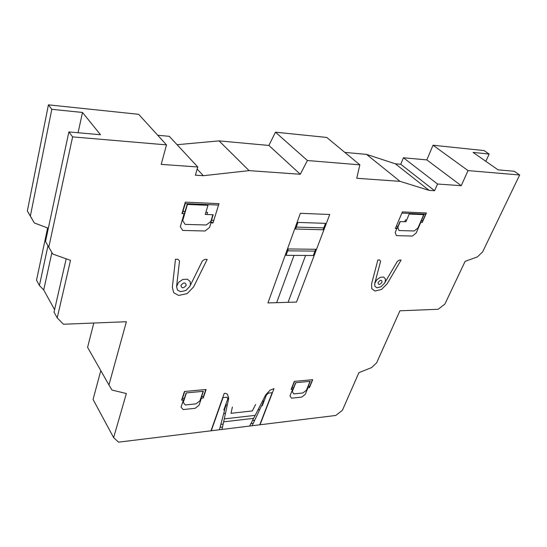 <?xml version="1.0" encoding="UTF-8"?>
<svg xmlns="http://www.w3.org/2000/svg" width="547" height="547" viewBox="0 0 547 547"><rect width="100%" height="100%" fill="white"/><g stroke="black" fill="none" stroke-linecap="round" stroke-linejoin="round"><path stroke-width="0.82" d="M48.334 228.236L34.283 222.937L30.358 216.044L51.801 109.318L82.501 112.456L100.491 134.726L68.867 131.93L45.51 241.507L52.785 254.054L45.51 241.507M66.187 258.806L54.03 312.091L57.216 317.889L70.508 260.338L52.785 254.054M82.501 112.456L78.071 132.743M51.89 252.557L43.719 289.965L39.425 285.493L47.958 245.829M54.584 309.657L43.719 289.965M48.82 247.073L72.607 136.887L166.493 144.887L161.215 164.38L197.775 166.979L195.375 175.19L203.299 175.703L249.104 170.63L300.289 174.267L307.407 160.517L359.858 164.838L356.733 178.274L400.035 181.351L429.135 190.37L434.598 190.725L437.518 184.018L461.237 185.7L468.034 170.596L519.65 174.992L514.235 171.273L498.043 169.844L473.066 152.408L489.155 154.049L485.825 161.317M72.607 136.887L68.867 131.93M166.493 144.887L138.671 114.316L48.416 104.839L27.35 210.985L34.283 222.937M51.801 109.318L48.416 104.839M489.155 154.049L484.116 150.589L433.033 145.222L426.817 159.902L403.426 157.762L400.753 164.278L395.378 163.82L366.531 154.384L344.815 152.394M468.034 170.596L433.033 145.222M519.65 174.992L482.584 251.969L477.387 256.905L465.114 261.357L444.875 304.098L438.168 309.274L399.905 310.799L376.657 362.791L371.611 367.577L358.907 372.651L342.401 410.312L335.749 415.467L118.562 442.161L113.626 437.627L93.072 399.454L100.792 370.613M461.237 185.7L426.817 159.902M437.518 184.018L403.426 157.762M434.598 190.725L400.753 164.278M429.135 190.37L395.378 163.82M400.035 181.351L366.531 154.384M359.858 164.838L326.737 137.434L275.469 132.196L268.885 145.447L219.06 140.88L177.078 144.702M307.407 160.517L275.469 132.196M300.289 174.267L268.885 145.447M249.104 170.63L219.06 140.88M203.299 175.703L197.159 169.064M197.775 166.979L169.296 136.326L157.734 135.266M30.358 216.044L27.35 210.985M47.623 227.969L36.512 280.194L39.425 285.493M113.626 437.627L126.357 393.539L111.944 390.045L108.942 384.972L126.378 321.725L63.445 324.241L57.216 317.889M93.79 323.031L87.588 347.359L108.942 384.972M181.98 213.597L184.12 213.672L180.319 226.69L182.739 230.444L205.043 230.991L209.528 227.484L210.957 222.861L213.002 222.923L218.998 203.655L185.31 202.144L181.98 213.597M182.951 211.484L185.016 211.559M187.156 204.414L184.394 213.686M187.436 204.428L182.705 220.578L185.125 224.379L206.315 224.988L210.814 221.467L212.899 214.725L205.214 214.445L207.997 205.316L187.436 204.428M218.561 205.057L185.248 203.6L182.336 213.61M207.197 259.387L204.817 259.374L202.335 260.994L189.836 286.375L185.823 290.532L180.489 291.681L177.426 289.978L176.572 286.587L179.519 260.94L177.96 259.285L175.478 259.271L172.339 287.332L173.734 292.748L178.65 295.448L187.156 293.602L193.556 286.977L207.197 259.387M213.802 220.352L211.491 220.277M210.855 222.349L213.159 222.424M205.85 212.352L207.587 212.421L206.944 214.506M210.698 222.855L213.214 214.739M232.393 407.03L231.005 413.3L252.338 410.92L255.599 404.548M221.986 429.45L224.277 418.899L255.169 415.344L249.651 426.045M223.634 421.86L253.623 418.339M267.121 393.149L262.286 405.771L261.487 405.853L252.112 425.744M260.037 424.773L273.999 388.643L270.088 390.148L265.733 394.818L255.169 415.344M259.77 424.8L272.167 392.719L268.7 393.061L266.512 394.743M250.929 423.569L253.268 423.282M254.663 420.322L252.468 420.588M258.013 409.806L259.716 409.621M210.985 430.804L224.222 393.437L225.514 393.307L227.497 394.291L228.714 398.537L224.277 418.899M211.265 430.769L223.026 397.594L226.738 397.225L227.887 398.619M219.415 429.764L224.68 409.853L223.832 409.942L228.475 396.985M220.065 427.31L222.52 427.009M223.155 424.075L220.844 424.349M223.682 413.628L225.473 413.429M310.217 381.348L307.626 387.775L309.465 387.597L312.713 379.68L294.307 381.375L291.113 389.396L293.007 389.211L295.64 382.702M291.968 387.878L293.602 387.72M294.566 381.348L291.373 389.368M292.276 391.611L295.838 382.688L310.019 381.362L306.416 390.202L302.888 392.972L293.801 393.895L292.276 391.611M203.354 391.31L201.036 398.243L203.21 398.025L206.116 389.498L184.428 391.495L181.59 400.151L183.826 399.932L186.171 392.917M184.736 391.467L181.898 400.117M186.411 392.89L183.245 402.517L185.337 404.951L196.031 403.857L199.887 400.855L203.122 391.331L186.411 392.89M184.353 398.325L182.424 398.51M203.45 396.466L201.576 396.65M202.91 398.059L205.822 389.526M261.753 405.826L263.599 400.999L262.492 401.115M227.347 404.807L226.171 404.93L224.4 409.881M183.416 399.973L181.057 407.159L183.163 409.566L195.17 408.308L199.012 405.306L201.433 398.202M292.666 389.245L289.999 395.919L291.537 398.175L301.746 397.101L305.26 394.339L307.954 387.741M309.212 387.618L312.46 379.7M308.228 386.298L309.821 386.148M396.404 235.661L412.39 236.051L416.137 233.077L420.821 222.328L422.291 222.383L426.393 212.981L402.373 211.901L395.372 228.489L396.896 228.537L395.214 232.509L396.404 235.661M379.673 259.996L377.854 259.989L371.543 284.023L371.782 288.686L374.996 291.031L381.512 289.459L387.167 283.763L401.095 260.071L399.344 260.064L397.293 261.452L384.514 283.243L380.972 286.813L376.89 287.79L374.886 286.313L374.75 283.401L380.575 261.418L379.673 259.996M395.556 228.051L397.272 228.106M396.308 226.273L398.025 226.328M400.274 221.576L405.915 221.781L409.218 214.041L423.734 214.67L417.929 227.996L414.175 230.984L399.002 230.547L397.819 227.367L400.274 221.576M406.674 220.01L405.416 219.962L404.657 221.74M397.088 228.537L400.042 221.569M422.81 220.626L421.395 220.571M420.629 222.321L423.925 214.677M422.045 222.376L425.634 214.15L401.867 213.104M267.948 302.922L296.501 302.074L329.732 214.486L300.365 213.309L267.948 302.922M315.681 249.275L313.308 255.517L286.054 255.333L288.365 248.947M287.476 248.933L316.528 249.282M295.585 229.015L297.971 222.431L325.506 223.333L323.065 229.781M294.689 228.995L323.92 229.802M296.283 227.094L323.776 227.894M314.983 251.107L287.688 250.82M288.064 302.32L305.602 255.463M294.006 255.387L276.645 302.662M176.572 286.587L178.575 282.368L182.705 279.496L187.327 279.175L190.158 281.52L190.472 284.481L189.836 286.375M374.75 283.401L376.821 279.77L380.261 277.308L383.7 277.042L385.444 279.066L385.252 281.609L384.514 283.243M180.92 285.418C183.669 282.184 185.433 282.156 186.219 285.336C183.484 288.556 181.713 288.584 180.92 285.418M378.107 282.396C380.582 279.626 381.881 279.606 382.004 282.334C379.536 285.103 378.237 285.124 378.107 282.396"/></g></svg>
